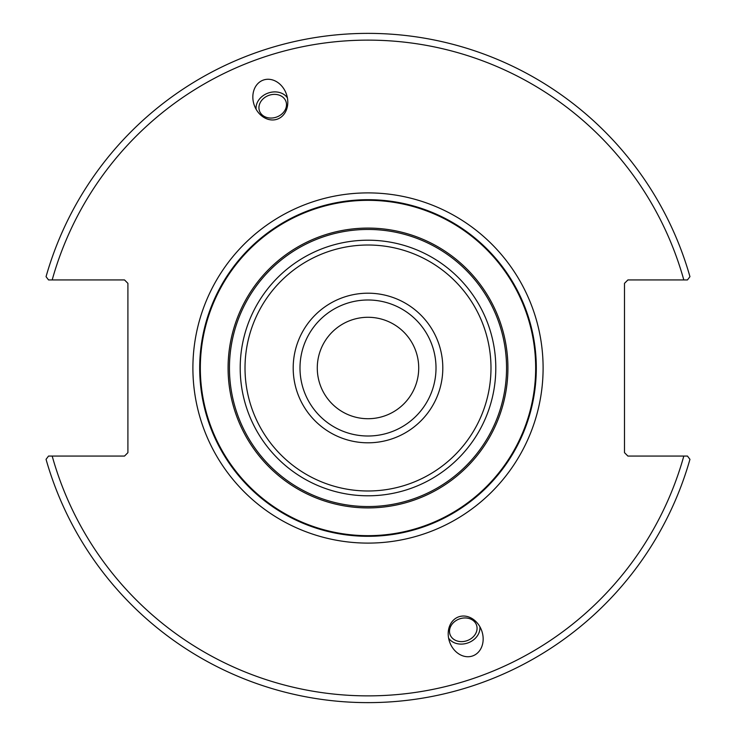 <?xml version="1.0" encoding="UTF-8"?>
<svg xmlns="http://www.w3.org/2000/svg" width="736" height="736" viewBox="0 0 736 736"><rect width="100%" height="100%" fill="white"/><g stroke="black" fill="none" stroke-linecap="round" stroke-linejoin="round"><path stroke-width="1.1" d="M299.994 368A68.006 68.006 0 0 1 368 299.994A68.006 68.006 0 0 1 436.006 368A68.006 68.006 0 0 1 368 436.006A68.006 68.006 0 0 1 299.994 368M687.461 456.062L627.9 456.062L624.496 452.658L624.496 283.342L627.9 279.938L687.461 279.938L689.945 276.662A334.659 334.659 0 0 0 46.055 276.662L48.539 279.938L124.513 279.938L127.908 283.342L127.908 452.658L124.513 456.062L48.539 456.062L46.055 459.338A334.659 334.659 0 0 0 689.945 459.338L687.461 456.062L683.808 456.062A327.851 327.851 0 0 1 52.192 456.062M458.583 616.878A20.755 17.002 70 0 1 481.657 630.568A20.755 17.002 70 0 1 472.779 655.886A20.755 17.002 70 0 1 449.705 642.197A20.755 17.002 70 0 1 458.583 616.878M277.417 119.122A20.755 17.002 -110 0 1 254.343 105.432A20.755 17.002 -110 0 1 263.221 80.114A20.755 17.002 -110 0 1 286.295 93.803A20.755 17.002 -110 0 1 277.417 119.122M418.72 368A50.72 50.72 0 0 1 368 418.72A50.72 50.72 0 0 1 317.28 368A50.72 50.72 0 0 1 368 317.28A50.72 50.72 0 0 1 418.72 368M368 536.305A168.305 168.305 0 0 0 536.305 368A168.305 168.305 0 0 0 368 199.695A168.305 168.305 0 0 0 199.695 368A168.305 168.305 0 0 0 368 536.305A168.305 168.305 0 0 0 536.305 368A168.305 168.305 0 0 0 368 199.695A168.305 168.305 0 0 0 199.695 368A168.305 168.305 0 0 0 368 536.305A168.305 168.305 0 0 0 536.305 368A168.305 168.305 0 0 0 368 199.695A168.305 168.305 0 0 0 199.695 368A168.305 168.305 0 0 0 368 536.305A168.305 168.305 0 0 0 536.305 368A168.305 168.305 0 0 0 368 199.695A168.305 168.305 0 0 0 199.695 368A168.305 168.305 0 0 0 368 536.305A168.305 168.305 0 0 0 536.305 368A168.305 168.305 0 0 0 368 199.695A168.305 168.305 0 0 0 199.695 368A168.305 168.305 0 0 0 368 536.305M259.044 106.214A14.058 11.518 -20 0 0 259.514 111.016A14.058 11.518 -20 0 0 273.829 117.797A14.058 11.518 -20 0 0 286.387 106.214A14.058 11.518 -20 0 0 285.927 101.402A14.058 11.518 -20 0 0 271.602 94.631A14.058 11.518 -20 0 0 259.044 106.214M256.11 109.259A17.002 13.929 160 0 1 267.95 93.132A17.002 13.929 160 0 1 287.399 97.87M476.956 629.786A14.058 11.518 -20 0 1 464.398 641.369A14.058 11.518 -20 0 1 450.073 634.598A14.058 11.518 -20 0 1 449.613 629.786A14.058 11.518 -20 0 1 462.171 618.203A14.058 11.518 -20 0 1 476.486 624.984A14.058 11.518 -20 0 1 476.956 629.786M479.89 626.741A17.002 13.929 -20 0 1 468.05 642.868A17.002 13.929 -20 0 1 448.601 638.13M48.539 279.938L52.192 279.938A327.851 327.851 0 0 1 683.808 279.938M368 442.805A74.805 74.805 0 0 0 442.805 368A74.805 74.805 0 0 0 368 293.195A74.805 74.805 0 0 0 293.195 368A74.805 74.805 0 0 0 368 442.805M368 490.986A122.986 122.986 0 0 0 490.986 368A122.986 122.986 0 0 0 368 245.014A122.986 122.986 0 0 0 245.014 368A122.986 122.986 0 0 0 368 490.986M368 543.104A175.104 175.104 0 0 0 543.104 368A175.104 175.104 0 0 0 368 192.896A175.104 175.104 0 0 0 192.896 368A175.104 175.104 0 0 0 368 543.104M368 535.67A167.67 167.67 0 0 0 535.67 368A167.67 167.67 0 0 0 368 200.33A167.67 167.67 0 0 0 200.33 368A167.67 167.67 0 0 0 368 535.67M368 507.914A139.914 139.914 0 0 0 507.914 368A139.914 139.914 0 0 0 368 228.086A139.914 139.914 0 0 0 228.086 368A139.914 139.914 0 0 0 368 507.914M368 506.552A138.552 138.552 0 0 0 506.552 368A138.552 138.552 0 0 0 368 229.448A138.552 138.552 0 0 0 229.448 368A138.552 138.552 0 0 0 368 506.552M368 495.797A127.797 127.797 0 0 0 495.797 368A127.797 127.797 0 0 0 368 240.203A127.797 127.797 0 0 0 240.203 368A127.797 127.797 0 0 0 368 495.797"/></g></svg>
